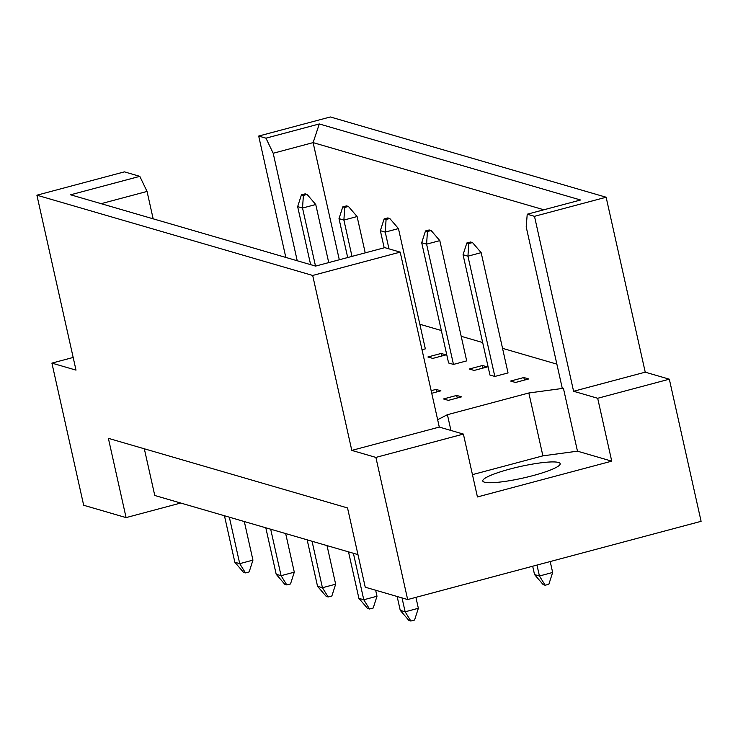 <?xml version="1.0" encoding="UTF-8"?>
<svg xmlns="http://www.w3.org/2000/svg" width="738" height="738" viewBox="0 0 738 738"><rect width="100%" height="100%" fill="white"/><g stroke="black" fill="none" stroke-linecap="round" stroke-linejoin="round"><path stroke-width="1.11" d="M510.078 469.008A39.658 5.932 167.4 0 1 560.179 463.676A39.658 5.932 167.4 0 1 532.873 475.641A39.658 5.932 167.4 0 1 482.772 480.973A39.658 5.932 167.4 0 1 510.078 469.008M375.882 457.412L463.39 434.082L439.294 427.071L351.795 450.401L375.882 457.412L407.662 599.551L701.1 521.323L669.329 379.184L645.233 372.173L573.592 391.269L534.487 216.326L527.227 214.214L526.194 226.898L562.199 387.957L563.417 388.308L528.842 392.985L447.412 414.691L437.652 419.719M431.739 393.271L440.9 390.826L436.01 389.406L431.167 390.697M489.94 375.033L494.829 376.454L508.039 372.93L481.158 252.654L467.938 256.178L463.058 254.758L489.94 375.033M510.613 381.048L515.502 382.469L528.722 378.945L523.832 377.524L510.613 381.048M443.473 398.954L448.353 400.374L461.573 396.85L456.684 395.43L443.473 398.954M419.839 324.259L441.333 330.513M461.195 336.297L482.68 342.552M502.541 348.336L556.876 364.148M482.486 365.494L469.267 369.018L474.147 370.439L487.366 366.915L482.486 365.494L483.058 368.059M453.473 364.415L466.693 360.891L439.811 240.625L426.592 244.149L421.702 242.728L448.593 362.995L453.473 364.415L426.592 244.149L427.44 231.52L431.14 230.533L429.184 229.961L425.485 230.948L427.44 231.52M441.13 353.456L427.911 356.98L432.8 358.4L446.02 354.877L441.13 353.456L441.702 356.03M422.007 349.747L425.337 348.862L398.455 228.586L385.236 232.11L380.356 230.69L384.184 247.811M463.39 434.082L477.44 496.951L611.737 461.158L597.688 398.28L573.592 391.269M597.688 398.28L669.329 379.184M315.578 266.095L70.599 194.795L139.805 176.345L124.408 171.862L36.9 195.192L312.691 275.459L400.19 252.128L384.793 247.645L315.578 266.095M285.827 257.433L258.697 136.06L265.957 138.172L319.305 123.956L580.575 199.998L527.227 214.214M645.233 372.173L606.129 197.231L534.487 216.326M606.129 197.231L330.338 116.964L258.697 136.06M73.173 357.45L51.909 363.114L76.005 370.125L36.9 195.192M439.294 427.071L400.19 252.128M351.795 450.401L312.691 275.459M51.909 363.114L83.68 505.262L126.087 517.606L180.727 503.039M126.087 517.606L108.375 438.326L347.533 507.938L365.245 587.208L407.662 599.551M144.325 448.796L154.759 495.475L357.967 554.616M543.86 209.776L313.115 142.618L273.198 153.264L265.957 138.172M339.305 259.767L313.115 142.618L319.305 123.956M611.737 461.158L577.467 451.176L563.417 388.308M153.163 218.826L147.047 191.437L101.115 203.679M139.805 176.345L147.047 191.437M297.229 260.754L273.198 153.264M450.936 430.457L447.412 414.691M577.467 451.176L542.891 455.853L472.458 474.635M542.891 455.853L528.842 392.985M456.684 395.43L457.265 397.994M523.832 377.524L524.414 380.098M436.01 389.406L436.582 391.979M397.145 596.489L400.245 610.372L405.134 611.802L402.026 597.909M410.872 621.036L405.134 611.802L418.354 608.278L414.571 620.049L410.872 621.036L408.917 620.464L400.245 610.372M418.354 608.278L415.909 597.356M468.787 243.549L472.495 242.562L470.54 241.999L466.84 242.986L468.787 243.549L467.938 256.178L494.829 376.454M532.679 566.221L534.543 574.579L539.432 576L536.987 565.077M545.17 585.234L539.432 576L552.651 572.476L548.869 584.247L545.17 585.234L543.214 584.671L534.543 574.579M552.651 572.476L550.207 561.553M463.058 254.758L466.84 242.986M472.495 242.562L481.158 252.654M348.511 551.867L358.899 598.343L363.779 599.763L353.391 553.288M369.517 608.998L363.779 599.763L376.998 596.239L373.216 608.011L369.517 608.998L367.561 608.435L358.899 598.343M376.998 596.239L375.66 590.234M307.156 539.829L317.543 586.304L322.432 587.725L312.045 541.249M328.17 596.968L322.432 587.725L335.652 584.201L331.869 595.981L328.17 596.968L326.214 596.396L317.543 586.304M335.652 584.201L327.026 545.613M265.809 527.799L276.196 574.275L281.077 575.695L270.689 529.22M286.814 584.93L281.077 575.695L294.296 572.171L290.514 583.942L286.814 584.93L284.859 584.367L276.196 574.275M294.296 572.171L285.671 533.574M224.453 515.761L234.841 562.236L239.73 563.657L229.333 517.181M245.459 572.891L239.73 563.657L252.94 560.133L249.167 571.913L245.459 572.891L243.512 572.328L234.841 562.236M252.94 560.133L244.315 521.545M421.702 242.728L425.485 230.948M431.14 230.533L439.811 240.625M386.085 219.481L389.784 218.494L387.837 217.922L384.129 218.909L386.085 219.481L385.236 232.11L388.981 248.863M380.356 230.69L384.129 218.909M389.784 218.494L398.455 228.586M344.738 207.443L348.437 206.456L346.482 205.893L342.783 206.88L344.738 207.443L343.89 220.072L339 218.651L347.69 257.534M351.998 256.39L343.89 220.072L357.1 216.548L365.218 252.866M339 218.651L342.783 206.88M348.437 206.456L357.1 216.548M303.383 195.413L307.082 194.426L305.135 193.854L301.427 194.841L303.383 195.413L302.534 208.042L297.654 206.622L310.624 264.656M315.504 266.077L302.534 208.042L315.753 204.518L328.733 262.59M297.654 206.622L301.427 194.841M307.082 194.426L315.753 204.518"/></g></svg>

